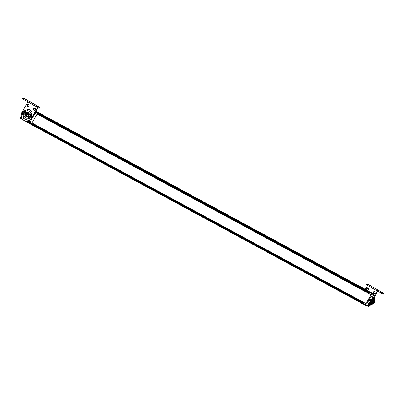 <?xml version="1.0" encoding="UTF-8"?>
<svg xmlns="http://www.w3.org/2000/svg" width="404" height="404" viewBox="0 0 404 404"><rect width="100%" height="100%" fill="white"/><g stroke="black" fill="none" stroke-linecap="round" stroke-linejoin="round"><path stroke-width="0.61" d="M35.921 112.625L36.118 112.272A0.545 0.444 -61.6 0 0 35.996 111.575L371.599 293.036A0.455 0.374 -61.6 0 1 371.695 293.622L371.049 293.688M37.633 112.999L37.638 112.999A0.455 0.374 -61.6 0 0 37.542 112.413M370.801 294.132L371.074 294.723L37.022 114.095L32.017 122.973L366.075 303.601L365.428 303.662M365.181 304.106L365.458 304.697L31.396 124.078L365.453 304.702A0.545 0.444 -61.6 0 0 365.499 304.621L371.655 293.698A0.545 0.444 -61.6 0 0 371.69 293.627M30.901 124.311A0.455 0.374 -61.6 0 0 31.396 124.078M364.913 304.919L30.891 124.306L364.908 304.914A0.455 0.374 -61.6 0 0 365.453 304.702L365.458 304.697M371.074 294.723L366.075 303.601M371.695 293.622L37.638 112.999L371.695 293.622M362.55 287.84A0.455 0.374 -61.6 0 1 362.555 287.84L36.062 111.302L362.565 287.845A0.455 0.374 -61.6 0 0 362.555 287.84L371.599 293.036M368.711 292.425L38.905 114.095M368.463 292.87L38.658 114.539M362.843 302.843L33.037 124.513M363.09 302.399L33.29 124.068M361.186 302.899L361.747 303.217M362.954 303.894L364.822 304.869M362.529 303.626L363.433 304.151M362.514 303.656L361.388 303.01M31.189 124.508L30.169 123.937M33.062 125.482L31.664 124.775M29.952 123.21L31.431 124.013A0.545 0.444 118.4 0 1 30.78 124.265L29.315 123.472A0.545 0.444 -61.6 0 0 29.952 123.21L30.159 122.846M31.431 124.013L37.597 113.075A0.545 0.444 118.4 0 0 37.476 112.378M28.3 113.125A1.702 1.394 -61.6 0 0 27.841 113.09M26.427 115.706A1.702 1.394 -61.6 0 0 26.704 116.069M28.108 112.989A1.702 1.394 -61.6 0 0 28.083 112.974A1.702 1.394 -61.6 0 0 26.053 113.792A1.702 1.394 -61.6 0 0 26.437 115.958A1.702 1.394 -61.6 0 0 26.462 115.968A1.702 1.394 -61.6 0 0 28.492 115.15A1.702 1.394 -61.6 0 0 28.108 112.989M21.225 115.958L20.882 116.564M21.326 114.867L20.816 115.721L21.316 116.009L20.816 115.721M21.841 118.125L21.367 118.917L23.498 120.145L21.367 118.917M25.22 121.028L29.295 123.462A0.545 0.444 -61.6 0 0 29.305 123.467L30.785 124.27M20.21 117.791A0.545 0.444 -61.6 0 0 20.392 118.347L21.356 118.902L21.821 118.079M28.113 121.104A1.227 1.005 118.4 0 0 28.058 121.195L27.497 122.442L28.164 121.256A1.136 0.929 118.4 0 1 28.31 121.048M29.452 120.589A1.227 1.005 118.4 0 1 29.527 120.624L30.911 121.508L30.3 122.599M31.961 118.433L30.497 121.286L34.744 113.751L35.158 113.973L35.779 112.868M34.587 113.766L35.158 113.973M29.82 120.897A1.136 0.929 -61.6 0 0 28.578 121.478L27.911 122.665M21.538 118.579A1.101 0.899 118.4 0 1 20.756 118.544M21.397 117.655A0.646 0.53 -61.6 0 0 20.478 117.13A0.646 0.53 118.4 0 0 21.397 117.655M20.756 117.751L21.281 117.382L21.139 117.034L20.771 117.089L20.725 117.731M20.988 117.165L20.786 117.508M32.532 124.584A0.566 0.465 -61.6 0 0 33.072 123.589M29.886 121.261L28.487 121.73L28.841 123.195A1.101 0.899 118.4 0 0 30.143 122.675A1.101 0.899 -61.6 0 0 29.886 121.261L29.977 121.311A1.101 0.899 -61.6 0 1 30.234 122.725A1.101 0.899 118.4 0 1 28.886 123.215M29.527 122.331A0.646 0.53 -61.6 0 0 28.613 121.806A0.646 0.53 118.4 0 0 29.527 122.331M29.088 121.826L28.724 122.079L29.199 122.397L29.27 121.922M28.856 122.407L28.724 122.079M28.891 122.427L29.209 122.397M29.118 121.841L28.921 122.185M38.153 114.61A0.566 0.465 -61.6 0 0 38.693 113.61M35.89 111.615A1.101 0.899 -61.6 0 1 35.855 112.751A1.101 0.899 118.4 0 1 34.906 113.357M27.073 115.014L27.644 114.615L27.659 114.034L27.245 113.797L26.699 114.221L26.684 114.802L27.129 115.044M27.331 113.953L26.856 114.792M27.669 114.14L27.376 114.054M26.891 116.044A1.571 1.288 -61.6 0 0 26.982 116.105A1.571 1.288 -61.6 0 0 26.997 116.11L26.79 115.998A1.571 1.288 -61.6 0 0 27.103 116.11M28.548 113.433A1.571 1.288 -61.6 0 0 28.285 113.231L28.477 113.337A1.571 1.288 -61.6 0 0 28.477 113.337A1.571 1.288 -61.6 0 0 28.381 113.292M364.721 289.011A0.545 0.444 118.4 0 1 364.726 289.017L362.625 287.88A0.545 0.444 -61.6 0 0 362.62 287.875L373.644 294.142A0.545 0.444 118.4 0 1 373.761 294.839L372.801 296.541L373.17 296.738L372.882 297.253L373.245 297.455L372.998 297.107M370.857 294.248A0.657 0.54 -61.6 0 0 371.18 293.673M365.236 304.222A0.657 0.54 -61.6 0 0 365.559 303.651M367.438 290.754L373.644 294.142M362.625 287.88L364.726 289.017A0.545 0.444 118.4 0 1 364.736 289.022L366.978 290.506M366.62 290.299L366.489 290.016L366.62 290.299M369.463 304.081L369.221 303.747L368.933 304.262L368.564 304.06L367.605 305.762A0.545 0.444 118.4 0 1 366.953 306.015L365.968 305.485M372.049 298.304A1.591 0.914 119.9 0 0 372.039 296.491A1.591 0.914 119.9 0 0 370.443 297.435L368.079 301.631A1.591 0.914 119.9 0 0 368.089 303.444A1.591 0.914 119.9 0 0 369.685 302.5L372.028 298.288L369.665 302.485A1.545 0.884 -60.1 0 1 368.125 303.409L368.125 303.409A1.545 0.884 -60.1 0 1 368.11 303.404A1.545 0.884 -60.1 0 1 368.1 301.642L370.463 297.445A1.545 0.884 -60.1 0 1 372.003 296.521L372.008 296.526A1.545 0.884 -60.1 0 1 372.018 296.531A1.545 0.884 -60.1 0 1 372.028 298.288M373.044 296.874L372.806 296.531L373.17 296.743M372.942 297.905L372.645 297.743L372.942 297.905L373.301 297.268L373.003 297.102M369.524 303.278L369.766 303.626L369.519 303.283M370.625 302.02L370.256 301.823L369.402 303.429L369.766 303.626L369.589 303.944M370.685 301.217L370.928 301.571L370.68 301.222M371.786 299.965L371.417 299.763L370.559 301.369L370.928 301.571L370.751 301.884M371.847 299.157L372.089 299.51L371.842 299.167M373.069 297.768L372.574 297.703L371.72 299.314L372.089 299.51L371.907 299.829M370.423 299.334A0.727 0.419 -60.1 0 1 370.564 299.541A0.727 0.419 -60.1 0 1 369.948 300.611A0.727 0.419 -60.1 0 1 369.711 300.601A0.727 0.419 -60.1 0 1 369.7 299.768A0.727 0.419 -60.1 0 1 370.423 299.334M374.75 299.081L374.442 301.833M373.998 302.616L371.892 304.232M371.801 304.298L374.761 298.965M374.745 298.445C375.579 300.869 374.861 302.793 372.599 304.222L371.337 304.47M374.791 298.47L375.018 301.349A3.934 3.222 118.4 0 1 372.599 304.222M367.807 292.511A0.384 0.318 118.4 0 1 368.034 292.057M368.468 292.289A0.384 0.318 118.4 0 1 368.211 292.733M368.499 291.94A0.566 0.465 118.4 0 1 367.958 292.94M362.186 302.485A0.384 0.318 118.4 0 1 362.413 302.03M362.848 302.263A0.384 0.318 118.4 0 1 362.59 302.707M362.878 301.914A0.566 0.465 118.4 0 1 362.337 302.914M383.436 293.127L381.831 292.259L381.295 293.213L382.901 294.077L383.436 293.127L383.8 293.314L366.943 283.724L379.068 290.713L378.533 291.663L377.73 291.198L378.265 290.249A1.091 0.626 -60.1 0 0 377.179 290.9L371.599 300.798L372.15 301.096L377.806 291.244M366.943 283.724L366.408 284.679L367.504 285.325M381.831 292.259L379.068 290.713M368.973 284.85L371.296 286.143L368.968 284.86M381.482 292.041L380.134 291.269L381.482 292.041M365.256 289.309L367.499 285.34A1.091 0.626 -60.1 0 1 368.584 284.684M369.589 303.167A6.817 5.58 -61.6 0 0 371.599 300.798M368.408 289.532A1.207 0.99 118.4 0 1 366.691 288.542A1.207 0.99 118.4 0 1 368.408 289.532M374.861 293.238A1.207 0.99 118.4 0 1 373.144 292.254A1.207 0.99 118.4 0 1 374.861 293.238M381.295 293.213L378.533 291.663M382.901 294.077L383.265 294.269L383.8 293.314M372.15 301.096A6.817 5.58 118.4 0 1 369.731 303.763M369.337 304.01A6.817 5.58 118.4 0 1 369.009 304.192M368.902 304.242A6.817 5.58 118.4 0 1 368.322 304.495M367.276 290.193A1.207 0.99 118.4 0 1 368.367 288.178M373.73 293.905A1.207 0.99 118.4 0 1 374.821 291.885M39.405 107.131L38.87 108.08L34.507 105.666L23.21 99.172L23.745 98.222L39.774 107.318L23.745 98.222M38.87 108.08L39.239 108.267L39.774 107.318M37.739 106.196L35.416 104.904L37.739 106.196M25.23 99.005L26.583 99.773L25.215 99.036M38.112 107.671L32.572 117.503A6.817 5.58 118.4 0 1 24.487 120.715L23.937 120.417A6.817 5.58 -61.6 0 0 32.022 117.205L37.506 107.469L27.851 101.843M28.467 100.803A1.091 0.626 119.9 0 0 28.462 100.798A1.091 0.626 119.9 0 0 28.452 100.793L38.143 106.363M35.244 108.292A1.207 0.99 -61.6 0 0 34.153 110.312M28.79 104.585A1.207 0.99 -61.6 0 0 27.699 106.6M24.386 116.706A0.808 0.662 -61.6 0 0 23.715 117.968A5.353 4.383 -61.6 0 0 24.917 119.266M25.407 117.705A3.737 3.06 -61.6 0 0 26.684 118.013A0.808 0.662 118.4 0 1 26.467 119.569A5.353 4.383 -61.6 0 1 24.634 119.13A5.353 4.383 -61.6 0 1 23.164 117.675A0.808 0.662 118.4 0 1 24.376 116.69A3.737 3.06 -61.6 0 0 25.407 117.705L25.957 118.003A3.737 3.06 -61.6 0 0 27.189 118.311M29.997 109.873A5.353 4.383 -61.6 0 0 28.447 109.57A0.808 0.662 -61.6 0 0 27.724 110.827M30.527 112.438A3.737 3.06 -61.6 0 0 29.507 111.433L28.957 111.135A3.737 3.06 -61.6 0 0 27.679 110.827A0.808 0.662 118.4 0 1 27.896 109.272L28.447 109.57M23.25 114.317A5.353 4.383 -61.6 0 0 23.164 114.776A0.808 0.662 -61.6 0 0 23.24 115.246M25.856 110.555A0.808 0.662 -61.6 0 0 25.447 110.726A5.353 4.383 -61.6 0 0 25.073 111.055M31.669 113.898A0.808 0.662 -61.6 0 0 30.977 114.463M29.144 117.7A0.808 0.662 -61.6 0 0 29.053 118.589M22.366 111.595L27.826 101.904M22.912 97.728L22.377 98.677L23.21 99.172M22.296 111.726A6.817 5.58 -61.6 0 0 23.937 120.417M28.952 115.211A2.363 1.934 -61.6 0 0 28.305 112.342A2.363 1.934 -61.6 0 0 25.503 113.458A2.363 1.934 -61.6 0 0 26.058 116.498A2.363 1.934 -61.6 0 0 28.735 115.584M33.562 108.661A1.207 0.99 -61.6 0 0 35.279 109.646A1.207 0.99 -61.6 0 0 33.562 108.661M27.108 104.949A1.207 0.99 -61.6 0 0 28.825 105.934A1.207 0.99 -61.6 0 0 27.108 104.949M28.957 111.135A3.737 3.06 -61.6 0 1 29.982 112.155A0.808 0.662 118.4 0 0 31.199 111.171A5.353 4.383 -61.6 0 0 29.724 109.716A5.353 4.383 -61.6 0 0 27.896 109.272M24.528 110.757A5.353 4.383 -61.6 0 1 24.896 110.428A0.808 0.662 118.4 0 1 25.588 111.635A3.737 3.06 -61.6 0 0 25.503 111.711M24.013 114.347A3.737 3.06 -61.6 0 0 23.998 114.463A0.808 0.662 118.4 0 1 22.614 114.478L23.164 114.776M22.7 113.999A5.353 4.383 -61.6 0 0 22.614 114.478M29.856 118.069A5.353 4.383 -61.6 0 1 29.462 118.417A0.808 0.662 118.4 0 1 28.775 117.21A3.737 3.06 -61.6 0 0 28.795 117.19M30.361 114.418A3.737 3.06 -61.6 0 0 30.366 114.383A0.808 0.662 118.4 0 1 31.744 114.367A5.353 4.383 -61.6 0 1 31.648 114.888M31.153 116.731L30.593 116.408L29.548 117.251L30.593 116.408L30.78 115.069L30.351 114.817L29.118 117.003L30.088 117.493L31.174 116.7M30.007 117.498L29.219 116.963L30.007 117.498M29.83 114.605L28.75 115.392L28.659 116.68L29.118 117.003M30.154 114.958A1.045 0.853 -61.6 0 0 29.133 116.766L30.351 114.817M29.133 116.766L28.704 116.766M31.27 115.413L31.189 116.69L30.719 116.428L30.815 115.14L30.3 115.044A1.045 0.853 118.4 0 1 29.285 116.852L29.219 116.963M29.088 116.741A1.045 0.853 118.4 0 1 30.108 114.933M30.34 115.079L29.335 116.867M30.26 114.766L29.835 114.585L28.79 115.327L28.659 116.68M30.391 114.827L31.239 115.317L30.391 114.827M31.239 115.317L30.78 115.069L31.27 115.387L31.153 116.756L30.103 117.493M31.28 114.6A1.889 1.55 118.4 0 1 31.305 114.615A1.889 1.55 118.4 0 1 31.335 114.63A1.889 1.55 -61.6 0 1 31.759 117.029A1.889 1.55 -61.6 0 1 29.507 117.938A1.889 1.55 -61.6 0 1 29.482 117.923M29.861 114.574A1.889 1.55 118.4 0 1 31.199 114.554A1.889 1.55 118.4 0 1 31.229 114.574A1.889 1.55 -61.6 0 1 31.653 116.973A1.889 1.55 -61.6 0 1 29.401 117.882A1.889 1.55 -61.6 0 1 29.371 117.867A1.889 1.55 118.4 0 1 28.684 116.751M28.669 116.514A1.889 1.55 118.4 0 1 28.689 116.236M29.381 114.908A1.889 1.55 118.4 0 1 29.84 114.585M24.7 113.024L24.144 112.701L23.094 113.544L24.144 112.701L24.326 111.358L23.897 111.11L22.76 113.347M24.816 111.706L24.725 112.963L24.265 112.716L24.361 111.428L23.846 111.337A1.045 0.853 118.4 0 1 22.831 113.14L23.553 113.792L24.72 112.994M23.381 110.893L22.296 111.681L22.205 112.968L22.664 113.292M23.7 111.246A1.045 0.853 -61.6 0 0 22.68 113.054L23.897 111.11M22.68 113.054L22.25 113.054M22.634 113.029A1.045 0.853 118.4 0 1 23.654 111.226M23.886 111.373L22.882 113.155M22.77 113.357L23.654 113.766L22.765 113.251M23.806 111.06L23.402 110.878A1.889 1.55 118.4 0 1 24.745 110.847A1.889 1.55 118.4 0 1 24.775 110.863A1.889 1.55 -61.6 0 1 25.2 113.261A1.889 1.55 -61.6 0 1 22.947 114.17L23.053 114.231A1.889 1.55 -61.6 0 0 25.306 113.322A1.889 1.55 -61.6 0 0 24.881 110.923A1.889 1.55 118.4 0 0 24.851 110.903A1.889 1.55 118.4 0 0 24.826 110.888M22.927 111.196A1.889 1.55 118.4 0 1 23.387 110.873L22.296 111.681L22.215 112.958M23.402 110.878L24.816 111.676L23.381 110.878M22.947 114.17A1.889 1.55 -61.6 0 1 22.917 114.155A1.889 1.55 118.4 0 1 22.23 113.039M22.215 112.802A1.889 1.55 118.4 0 1 22.235 112.524M373.715 300.818L372.786 300.576L373.155 299.314M373.695 301.071L372.781 300.576L372.746 301.056A7.272 5.954 -61.6 0 1 372.422 301.626L372.034 301.899L372.877 302.51L372.034 301.899M368.221 304.863L370.16 303.859L371.958 302.015M372.039 301.293A0.566 0.465 -61.6 0 0 372.261 300.899M374.887 296.243L374.427 301.965L372.746 301.056M372.422 301.626L374.104 302.535A7.272 5.954 -61.6 0 0 374.271 302.253A7.272 5.954 -61.6 0 0 374.427 301.965M374.104 302.535L368.882 306.217L367.857 305.666M367.569 305.868L368.317 306.272A7.272 5.954 -61.6 0 0 368.882 306.217M368.998 305.283L368.15 305.217L368.68 305.505M369.509 305.126L369.145 305.363L368.241 304.874L369.15 305.363M372.685 302.586L370.19 304.914L369.615 305.187L368.701 304.692L369.62 305.187M365.125 305.151L364.206 304.656L365.125 305.151M365.58 305.313L364.61 304.848M372.953 302.399L372.034 301.904M373.72 300.743L373.912 300.561L372.998 300.066M374.346 297.208L373.912 300.561M28.871 115.266A2.182 1.788 -61.6 0 0 28.341 112.57A2.182 1.788 -61.6 0 0 25.725 113.58A2.182 1.788 -61.6 0 0 26.204 116.372A2.182 1.788 -61.6 0 0 28.745 115.493M29.012 113.1A2.272 1.858 -61.6 0 0 28.431 112.519A2.272 1.858 -61.6 0 0 28.401 112.499A2.272 1.858 -61.6 0 0 25.694 113.59A2.272 1.858 -61.6 0 0 26.204 116.478A2.272 1.858 -61.6 0 0 26.24 116.493A2.272 1.858 -61.6 0 0 27.078 116.68M21.427 118.852L23.033 119.776M20.882 115.655L21.306 115.903M21.331 114.812L20.846 115.67M21.831 118.099L21.397 118.867M28.058 121.195L28.578 121.478M29.325 120.65A1.136 0.929 118.4 0 1 29.527 120.73L30.497 121.286L29.527 120.624M36.118 112.272L37.597 113.075M21.624 118.428A1.101 0.899 118.4 0 1 20.447 117.109M35.855 111.676A1.101 0.899 -61.6 0 1 35.764 112.701A1.101 0.899 118.4 0 1 34.936 113.302M27.77 114.761A0.843 0.692 -61.6 0 0 26.573 114.074A0.843 0.692 -61.6 0 0 27.77 114.761M26.422 113.973A1.571 1.288 -61.6 0 0 26.79 115.998L26.305 113.913L28.285 113.231M373.235 295.773A1.101 0.899 -61.6 0 0 373.594 295.369A1.101 0.899 118.4 0 0 373.756 294.849L371.655 293.698M372.473 293.44L366.494 290.022M372.013 293.193L372.614 293.551M368.135 304.823A1.101 0.899 118.4 0 1 367.973 305.343A1.101 0.899 -61.6 0 1 367.615 305.747L365.499 304.621M367.776 284.224L367.241 285.174M367.499 285.34L377.179 290.9M37.264 107.212L37.799 106.262M32.572 117.503L32.022 117.205M23.164 117.675L23.715 117.968M26.684 118.013L27.164 118.276M29.982 112.155L30.512 112.438M24.896 110.428L25.447 110.726M34.507 105.666L35.042 104.717M30.169 114.822L29.846 114.635L28.795 115.372L28.699 116.66L29.027 116.852M23.715 111.115L23.392 110.928L22.341 111.666L22.245 112.953L22.574 113.14M374.437 297.788L374.114 297.612M374.437 297.915L374.059 297.713M374.362 298L374.003 297.809M374.351 298.248L373.897 298M374.417 298.319L373.882 298.026M374.407 298.445L373.821 298.132M374.326 298.526L373.771 298.223M374.296 298.773L373.655 298.425M374.356 298.849L373.634 298.46M374.336 298.975L373.579 298.566M374.25 299.051L373.523 298.657M374.205 299.298L373.407 298.869M374.261 299.384L373.382 298.909M374.23 299.51L373.321 299.021M374.144 299.576L373.271 299.106M374.079 299.824L373.165 299.329M374.129 299.909L373.21 299.414M374.089 300.041L373.175 299.541M373.998 300.101L373.084 299.601M373.917 300.344L373.003 299.844M373.958 300.435L373.044 299.94M373.821 300.611L372.902 300.116M373.725 300.849L372.806 300.354M373.756 300.95L372.836 300.455M372.776 302.53L371.857 302.035M372.624 302.737L371.705 302.237M372.624 302.843L371.71 302.349M372.544 302.95L371.624 302.455M372.443 302.96L371.523 302.465M372.276 303.151L371.362 302.657M372.271 303.263L371.357 302.768M372.185 303.364L371.266 302.864M372.084 303.364L371.165 302.869M371.907 303.545L370.993 303.05M371.892 303.656L370.978 303.162M371.801 303.747L370.882 303.252M371.7 303.742L370.786 303.247M371.518 303.909L370.599 303.414M371.493 304.02L370.579 303.525M371.397 304.106L370.478 303.606M371.301 304.091L370.382 303.596M371.104 304.242L370.185 303.747M371.074 304.353L370.16 303.859M370.973 304.429L370.054 303.929M370.877 304.404L369.963 303.909M370.675 304.54L369.761 304.045M370.64 304.651L369.721 304.156M370.534 304.717L369.615 304.222M370.443 304.687L369.524 304.192M370.236 304.803L369.317 304.308M370.19 304.914L369.271 304.414M370.079 304.969L369.165 304.475M369.993 304.929L369.074 304.434M369.781 305.03L368.862 304.535M369.731 305.136L368.812 304.641M369.317 305.222L368.397 304.727M369.261 305.323L368.342 304.828M368.847 305.374L368.201 305.025M368.781 305.469L368.175 305.141M363.716 304.328L363.438 304.177M364.11 304.596L363.812 304.434M365.544 305.338L364.625 304.838M28.729 112.676L28.401 112.499C25.573 112.655 24.841 113.984 26.204 116.473L26.568 116.675M21.336 114.771L20.811 115.701M21.755 116.584L20.351 117.054L20.801 118.569M373.185 296.783L372.963 297.177M369.847 303.55L369.569 304.05M370.362 301.793L369.483 303.354M371.008 301.495L370.726 301.99M371.518 299.733L370.64 301.293M372.17 299.435L371.887 299.935M372.68 297.677L371.801 299.238M373.326 297.379L373.049 297.874M367.559 290.617L367.105 290.37M369.2 303.853L368.978 304.247M366.958 306.02L364.943 304.929M369.948 300.611A0.909 0.909 0 0 0 370.564 299.541M361.297 302.965A0.909 0.909 0 0 0 362.312 303.54M373.831 294.668L373.16 295.91M368.216 304.682L367.509 305.894M24.785 111.605L24.735 112.979L23.649 113.787M363.388 304.172L363.716 304.353M363.757 304.434L364.12 304.631M364.145 304.656L365.065 305.151M364.554 304.843L365.474 305.338M364.984 304.99L365.903 305.485"/></g></svg>
